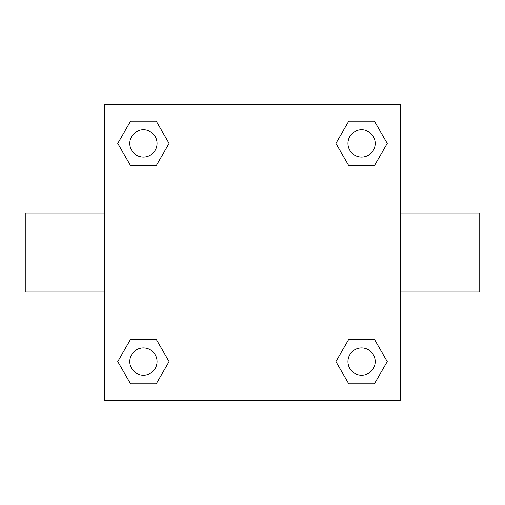 <?xml version="1.0" encoding="UTF-8"?>
<svg xmlns="http://www.w3.org/2000/svg" width="505" height="505" viewBox="0 0 505 505"><rect width="100%" height="100%" fill="white"/><g stroke="black" fill="none" stroke-linecap="round" stroke-linejoin="round"><path stroke-width="0.76" d="M104.295 104.295L400.705 104.295L400.705 400.705L104.295 400.705L104.295 104.295M130.587 339.347L156.253 339.347L169.093 361.58L156.253 383.813L130.587 383.813L117.747 361.58L130.587 339.347L156.253 339.347L130.587 339.347M348.747 121.187L374.413 121.187L387.253 143.42L374.413 165.653L348.747 165.653L335.907 143.42L348.747 121.187L374.413 121.187L348.747 121.187M130.587 121.187L156.253 121.187L169.093 143.42L156.253 165.653L130.587 165.653L117.747 143.42L130.587 121.187L156.253 121.187L130.587 121.187M348.747 339.347L374.413 339.347L387.253 361.58L374.413 383.813L348.747 383.813L335.907 361.58L348.747 339.347L374.413 339.347L348.747 339.347M400.705 292.023L479.75 292.023L479.75 212.977L400.705 212.977M104.295 212.977L25.25 212.977L25.25 292.023L104.295 292.023M374.413 383.813L348.747 383.813L374.413 383.813M375.215 361.58A13.635 13.635 0 0 0 354.762 349.769A13.635 13.635 0 0 0 354.762 373.391A13.635 13.635 0 0 0 375.215 361.58M156.253 383.813L130.587 383.813L156.253 383.813M157.055 361.58A13.635 13.635 0 0 0 136.602 349.769A13.635 13.635 0 0 0 136.602 373.391A13.635 13.635 0 0 0 157.055 361.58M374.413 165.653L348.747 165.653L374.413 165.653M375.215 143.42A13.635 13.635 0 0 0 354.762 131.609A13.635 13.635 0 0 0 354.762 155.231A13.635 13.635 0 0 0 375.215 143.42M156.253 165.653L130.587 165.653L156.253 165.653M157.055 143.42A13.635 13.635 0 0 0 136.602 131.609A13.635 13.635 0 0 0 136.602 155.231A13.635 13.635 0 0 0 157.055 143.42"/></g></svg>
